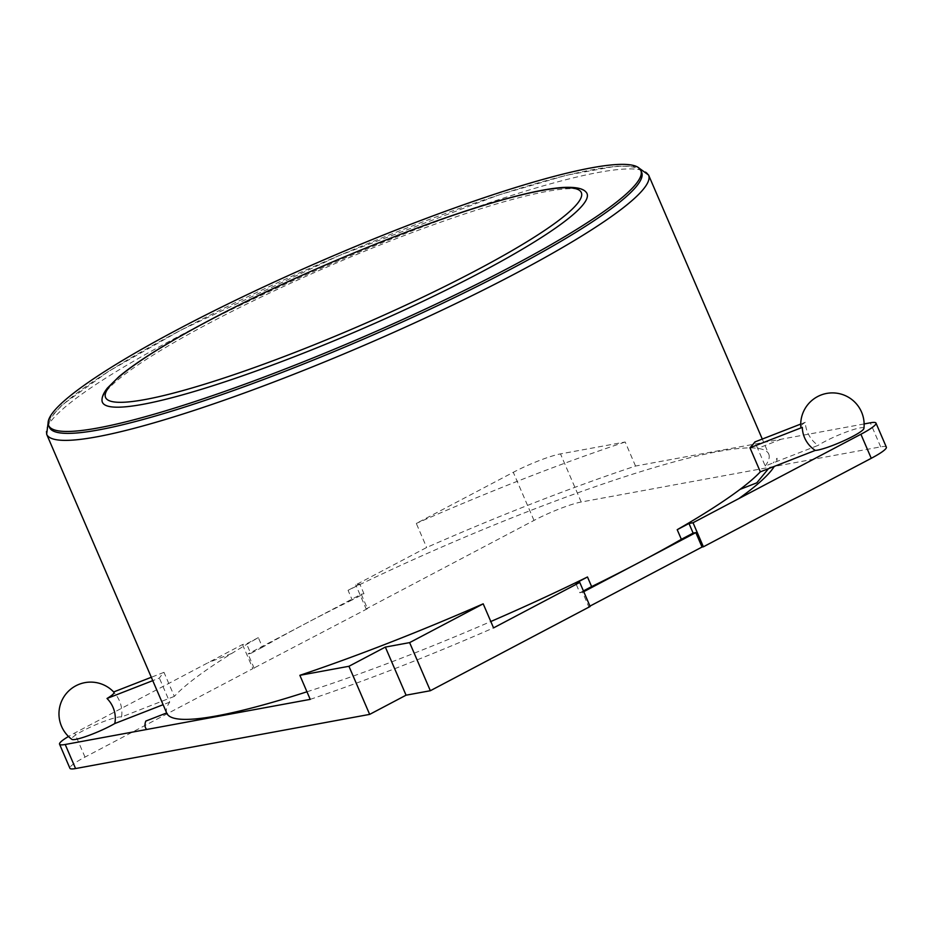 <?xml version="1.0" encoding="UTF-8"?>
<svg xmlns="http://www.w3.org/2000/svg" width="933" height="933" viewBox="0 0 933 933"><rect width="100%" height="100%" fill="white"/><g stroke="black" fill="none" stroke-linecap="round" stroke-linejoin="round"><path stroke-width="0.7" stroke-dasharray="4.67 3.5" d="M585.772 191.825A263.817 35.349 -23.3 0 0 210.042 322.713A263.817 35.349 -23.3 0 0 102 400.164M641.647 172.302A322.398 43.198 -23.3 0 0 477.871 202.029A322.398 43.198 -23.3 0 0 180.967 330.142A322.398 43.198 -23.3 0 0 49.437 427.361M864.133 423.944L635.536 466.045A369.969 49.566 -23.3 0 0 426.661 547.484L355.776 584.851L359.823 584.105L363.963 593.726L352.196 599.931L348.056 590.309A327.681 43.909 -23.3 0 1 757.783 448.365A327.681 43.909 -23.3 0 1 768.734 454.033L762.284 439.058M352.196 599.931A327.681 43.909 -23.3 0 0 304.636 624.072A327.681 43.909 -23.3 0 0 262.476 647.234L258.336 637.612A327.681 43.909 -23.3 0 0 231.641 653.508A327.681 43.909 -23.3 0 0 174.343 696.391L163.986 672.343A327.681 43.909 -23.3 0 0 159.368 678.069L152.755 680.647M166.809 713.267A327.681 43.909 -23.3 0 1 166.68 712.94L166.68 712.94A327.681 43.909 -23.3 0 1 169.724 702.117L159.368 678.069M306.957 691.796A327.681 43.909 -23.3 0 0 490.816 621.518M800.724 424.072L805.296 422.287A29.658 28.445 -140.5 0 0 818.043 445.414L765.235 465.999L754.879 441.95M765.235 465.999A327.681 43.909 -23.3 0 0 768.734 454.033M359.823 584.105L348.056 590.309M805.296 422.287A29.903 4 -23.3 0 0 800.782 426.626M583.743 591.685L579.86 592.805L575.719 583.183M583.417 590.927L579.86 592.805M310.223 699.365A343.542 46.032 -23.3 0 0 493.557 627.886M169.724 702.117L163.123 704.695M163.986 672.343L151.309 677.276M174.343 696.391L121.535 716.976A29.658 28.445 -140.5 0 0 113.569 691.994M258.336 637.612L246.557 643.817L242.51 644.551L74.64 733.046A36.993 4.957 156.7 0 0 68.494 736.475M262.476 647.234L250.709 653.427L246.557 643.817M250.709 653.427L248.003 653.928L304.636 624.072L361.269 594.228L363.963 593.726M361.269 594.228L367.485 608.654L366.133 608.911L355.776 584.851M886.35 447.152A36.993 4.957 -23.3 0 0 880.682 446.86L581.212 502.012A36.993 4.957 -23.3 0 0 534.003 520.416L366.133 608.911M635.536 466.045L625.18 441.997L560.488 453.904A36.993 4.957 -23.3 0 0 513.29 472.308L416.305 523.436L426.661 547.484M625.18 441.997A369.969 49.566 -23.3 0 0 416.305 523.436M863.9 428.48A27.465 3.685 -23.3 0 0 850.791 430.416A27.465 3.685 -23.3 0 0 824.62 441.624A27.465 3.685 -23.3 0 0 818.043 445.414M589.959 606.112L588.77 606.742L582.554 592.315M590.123 606.497L588.77 606.742M121.535 716.976A27.465 3.685 -23.3 0 0 82.885 730.831A27.465 3.685 -23.3 0 0 71.864 739.344M242.51 644.551L252.878 668.611L85.008 757.095A36.993 4.957 -23.3 0 0 69.905 768.256M367.485 608.654L252.878 668.611M254.219 668.355L248.003 653.928M648.575 175.031A327.681 43.909 -23.3 0 0 482.116 205.237A327.681 43.909 -23.3 0 0 180.337 335.448A327.681 43.909 -23.3 0 0 46.65 434.253M781.294 439.198L757.783 448.365M776.606 461.567A343.542 46.032 -23.3 0 0 777.072 458.22L773.235 462.885M231.641 653.508L208.129 662.675M880.682 446.86L870.326 422.801M581.212 502.012L560.488 453.904M534.003 520.416L513.29 472.308M85.008 757.095L74.64 733.046M637.647 167.065L632.971 166.226L615.477 166.261L566.553 175.229L498.91 194.915L338.656 255.735L180.57 330.282L108.601 371.334L62.336 404.805L50.953 416.888L48.376 420.841"/><path stroke-width="1.4" d="M102 400.164A263.817 35.349 -23.3 0 0 358.692 330.375A263.817 35.349 -23.3 0 0 585.772 191.825C582.659 188.303 575.055 186.845 562.961 187.463C549.759 188.349 531.74 191.871 508.882 198.041C431.291 218.579 300.461 271.911 210.87 319.506C168.092 342.108 137.396 361.223 118.759 376.827L107.4 388.081C103.75 392.711 101.942 396.735 102 400.164M180.139 328.218A322.398 43.198 -23.3 0 0 48.609 425.436A322.398 43.198 -23.3 0 0 361.794 337.583A322.398 43.198 -23.3 0 0 640.819 170.377A322.398 43.198 -23.3 0 0 477.043 200.105A322.398 43.198 -23.3 0 0 180.139 328.218M48.609 425.436L49.437 427.361A322.398 43.198 -23.3 0 0 362.622 339.507A322.398 43.198 -23.3 0 0 641.647 172.302L640.819 170.377M48.376 420.841L46.65 434.253L166.809 713.267A327.681 43.909 -23.3 0 0 177.76 718.923A327.681 43.909 -23.3 0 0 183.544 719.366A327.681 43.909 -23.3 0 0 306.957 691.796M490.816 621.518A327.681 43.909 -23.3 0 0 587.487 576.979L575.719 583.183L579.766 582.437L493.557 627.886L483.201 603.826L409.622 642.615L385.341 647.082L348.942 666.279L299.866 675.317A343.542 46.032 -23.3 0 0 483.201 603.826M864.133 423.944L870.326 422.801A36.993 4.957 156.7 0 1 875.994 423.092L886.35 447.152A36.993 4.957 -23.3 0 1 871.259 458.301L703.389 546.796L702.036 547.041L695.82 532.603L639.187 562.459A327.681 43.909 -23.3 0 1 591.627 586.6L587.487 576.979M583.743 591.685L639.187 562.459A327.681 43.909 -23.3 0 0 681.358 539.309L677.206 529.687A327.681 43.909 -23.3 0 0 691.575 521.279A327.681 43.909 -23.3 0 0 703.89 513.78A327.681 43.909 -23.3 0 0 740.009 489.393A327.681 43.909 -23.3 0 0 760.337 471.841L749.969 447.782A327.681 43.909 -23.3 0 0 754.879 441.95L800.724 424.072M802.322 427.372A27.827 26.684 -140.5 0 0 815.267 450.417A27.465 3.685 -23.3 0 0 843.28 441.017A27.465 3.685 -23.3 0 0 863.9 428.48A31.71 31.71 0 0 0 817.635 396.56A31.71 31.71 0 0 0 800.782 426.626A29.903 4 -23.3 0 0 802.322 427.372L749.969 447.782M815.267 450.417L760.337 471.841M875.994 423.092A36.993 4.957 156.7 0 1 860.902 434.253L693.032 522.737L703.389 546.796M695.82 532.603L693.126 533.105L688.986 523.483L677.206 529.687M688.986 523.483L693.032 522.737M693.126 533.105L681.358 539.309M591.627 586.6L583.417 590.927M299.866 675.317L310.223 699.365L65.217 744.487A36.993 4.957 156.7 0 1 59.549 744.196A36.993 4.957 156.7 0 1 68.494 736.475M163.123 704.695L114.782 723.541A27.827 26.684 -140.5 0 0 107.015 698.479A29.903 4 -23.3 0 0 113.896 692.216A31.71 31.71 0 0 0 75.9 685.767A31.71 31.71 0 0 0 71.864 739.344A27.465 3.685 -23.3 0 0 88.857 735.437A27.465 3.685 -23.3 0 0 114.782 723.541M152.755 680.647L107.015 698.479M151.309 677.276L113.663 691.959M702.036 547.041L589.959 606.112M579.766 582.437L590.123 606.497L430.346 690.723L409.622 642.615M430.346 690.723L406.065 695.19L369.655 714.386L75.573 768.547L65.217 744.487M369.655 714.386L348.942 666.279M59.549 744.196L69.905 768.256A36.993 4.957 -23.3 0 0 75.573 768.547M406.065 695.19L385.341 647.082M211.266 319.366A258.977 34.696 -23.3 0 0 237.915 373.328A258.977 34.696 -23.3 0 0 581.224 192.361A258.977 34.696 -23.3 0 0 211.266 319.366M46.65 434.253A327.681 43.909 -23.3 0 0 364.978 344.965A327.681 43.909 -23.3 0 0 648.575 175.031L637.647 167.065M740.009 489.393L756.78 482.851L768.465 468.669M738.784 498.619A343.542 46.032 -23.3 0 0 774.308 466.383M146.668 729.489A343.542 46.032 -23.3 0 1 145.816 721.069L166.669 712.94M871.259 458.301L860.902 434.253M762.284 439.058L648.575 175.031"/></g></svg>
